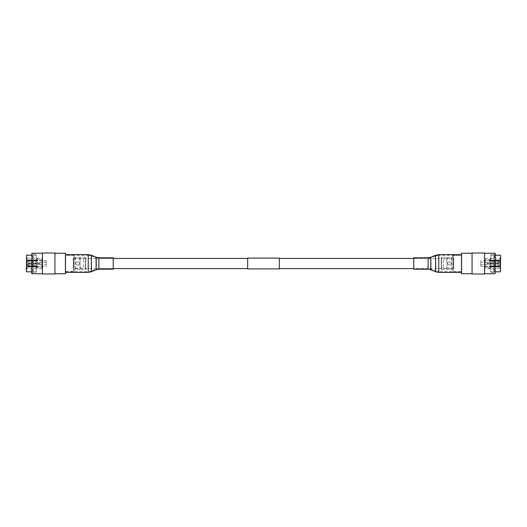 <?xml version="1.0" encoding="UTF-8"?>
<svg xmlns="http://www.w3.org/2000/svg" width="527" height="527" viewBox="0 0 527 527"><rect width="100%" height="100%" fill="white"/><g stroke="black" fill="none" stroke-linecap="round" stroke-linejoin="round"><path stroke-width="0.4" stroke-dasharray="2.63 1.98" d="M247.65 258.428L247.65 268.572L247.65 258.428M65.664 255.259L65.664 263.5L65.664 255.259L88.24 255.259L88.24 263.5L88.24 255.259L91.164 255.845L91.164 263.5L91.164 255.845L95.967 257.841L95.967 269.159L95.967 257.841L98.892 258.428L98.892 263.5L98.892 258.428L113.219 258.428L113.219 263.5L113.219 258.428L73.279 258.428L73.279 268.572L73.279 258.428M113.219 269.205L113.219 263.5L113.219 268.572L73.279 268.572M453.721 268.572L453.721 258.428L453.721 268.572L413.781 268.572L413.781 258.428L413.781 269.205M453.721 258.428L413.781 258.428L428.108 258.428L428.108 263.5L428.108 258.428L431.033 257.841L431.033 269.159L431.033 257.841L435.836 255.845L435.836 263.5L435.836 255.845L438.76 255.259L438.76 263.5L438.76 255.259L461.336 255.259L461.336 263.5L461.336 255.259M279.35 258.428L279.35 268.572L279.35 258.428M279.35 268.889L279.35 258.111M247.65 268.889L247.65 258.111M37.298 258.441L35.994 259.337L37.298 259.785L38.596 259.337L37.298 258.441M37.298 267.215L35.994 267.663L37.298 268.559L38.596 267.663L37.298 267.215M37.298 264.85C35.368 263.955 35.368 263.052 37.298 262.15C39.222 263.045 39.222 263.948 37.298 264.85M77.647 265.371C75.236 264.126 75.236 262.874 77.647 261.629C75.236 262.874 75.236 264.126 77.647 265.371C75.236 264.126 75.236 262.874 77.647 261.629C75.236 262.874 75.236 264.126 77.647 265.371C80.064 264.126 80.064 262.874 77.647 261.629C80.064 262.874 80.064 264.126 77.647 265.371C80.064 264.126 80.064 262.874 77.647 261.629C80.064 262.874 80.064 264.126 77.647 265.371M73.279 258.941L83.767 258.941L85.763 257.789L85.763 269.211L83.767 268.059L83.767 258.941L83.767 268.059L73.279 268.059L73.279 258.941L73.279 268.059M28.596 263.375L29.347 262.861L29.347 264.139L29.347 262.861L39.334 262.861L39.94 262.255L39.94 264.745L39.94 262.255L46.198 262.255L46.198 264.745L46.198 262.255M28.596 263.625L29.347 264.139L39.334 264.139L39.334 262.861L39.334 264.139L39.94 264.745L46.198 264.745M41.824 258.256L41.824 268.744L41.824 258.256L27.068 258.256L27.068 268.744L26.35 269.989L26.35 257.011L26.35 269.989M41.824 268.744L27.068 268.744L27.068 258.256L26.35 257.011M36.317 255.2L36.317 271.8L36.317 255.2L31.719 255.2M36.317 271.8L31.719 271.8M36.317 271.86L36.317 255.14L36.317 271.86A4.993 4.993 0 0 1 33.59 272.676L31.719 272.828L31.719 254.172L31.719 272.828M36.317 255.14A4.993 4.993 0 0 0 33.59 254.324L32.555 254.324L32.555 272.676L32.338 254.172L32.338 272.828L32.338 254.172L31.719 254.172M42.45 273.737L42.45 253.263L42.45 273.737M54.933 273.737L54.933 253.263L54.933 273.737M65.42 255.14L65.664 272.11L65.664 254.89M74.03 271.365L74.03 255.635L74.03 271.365L65.664 271.616L65.42 255.299L65.42 271.701L65.42 255.299M74.03 255.635L73.78 271.616L73.78 255.384L65.664 255.384L65.42 271.701M75.275 257.262L75.275 269.738L75.275 257.262L74.03 257.262L74.03 269.738L74.03 257.262M75.275 269.738L74.03 269.738M80.018 257.512L80.018 269.488L80.018 257.512L75.275 257.512L75.275 269.488L75.275 257.512M80.018 269.488L75.275 269.488M85.763 269.488L85.763 257.512L85.512 269.738L85.512 257.262L80.018 257.262L80.018 269.738L80.018 257.262M85.763 257.512L85.512 269.738L80.018 269.738M46.198 266.372L46.198 260.628L46.198 266.372L27.72 266.372L27.72 266.998L27.72 266.622M27.971 266.155L37.542 266.155L37.542 265.779L37.542 266.155L27.971 266.155M37.542 265.779L27.971 265.779L27.971 263.875L27.72 265.997L27.72 263.875L27.971 266.537L27.971 265.779L37.542 265.779L37.542 266.319L28.972 266.319L28.972 263.875L37.542 263.875L27.72 263.875L27.971 266.537L27.971 263.875L28.972 263.875L28.972 266.319L37.542 266.319L37.542 266.695L28.972 266.695L37.542 266.695L37.542 265.779M37.542 263.125L37.542 263.875L28.972 263.875L28.972 266.537L28.972 263.875L27.971 263.875L37.542 263.875L37.542 263.125L27.72 263.125L27.72 260.681L27.72 263.125L27.971 260.463L27.971 263.125L28.972 263.125L28.972 260.681L37.542 260.681L28.972 260.681L28.972 263.125L37.542 263.125L28.972 263.125L28.972 260.463L28.972 263.125L27.971 263.125L37.542 263.125L37.542 263.875L37.542 263.125M37.542 261.221L27.72 261.003L37.542 261.221L37.542 260.305L28.972 260.002L37.542 260.305L37.542 261.221M37.542 260.845L27.971 260.845L27.72 260.002L27.971 260.845L37.542 260.845L37.542 260.305L37.542 260.845M46.198 260.628L27.72 260.378M28.972 267.242L27.72 266.998M28.972 266.912L27.971 267.242L28.972 266.912M41.824 260.002L41.824 266.998L41.824 260.002L28.972 260.002M41.824 266.998L28.972 266.998M28.972 260.088L27.971 259.758L28.972 260.088M28.972 260.463L27.971 260.463L28.972 260.463M28.972 266.537L27.971 266.537L28.972 266.537M85.763 269.211L85.763 257.789M65.664 253.513L65.664 273.487M65.42 253.263L65.42 273.737M54.933 253.013L54.933 273.987M42.45 253.013L42.45 273.987M31.969 253.263L31.969 273.737M31.719 253.513L31.719 273.487M26.6 255.2L26.6 271.8M26.35 255.45L26.35 271.55M37.542 266.155L37.542 266.695L37.542 266.155M489.702 268.559L491.006 267.663L489.702 267.215L488.404 267.663L489.702 268.559M489.702 259.785L491.006 259.337L489.702 258.441L488.404 259.337L489.702 259.785M489.702 262.15C491.632 263.045 491.632 263.948 489.702 264.85C487.778 263.955 487.778 263.052 489.702 262.15M449.353 261.629C451.764 262.874 451.764 264.126 449.353 265.371C451.764 264.126 451.764 262.874 449.353 261.629C451.764 262.874 451.764 264.126 449.353 265.371C451.764 264.126 451.764 262.874 449.353 261.629C446.936 262.874 446.936 264.126 449.353 265.371C446.936 264.126 446.936 262.874 449.353 261.629C446.936 262.874 446.936 264.126 449.353 265.371C446.936 264.126 446.936 262.874 449.353 261.629M453.721 268.059L443.233 268.059L441.237 269.211L441.237 257.789L443.233 258.941L443.233 268.059L443.233 258.941L453.721 258.941L453.721 268.059L453.721 258.941M498.404 263.625L497.653 264.139L497.653 262.861L497.653 264.139L487.666 264.139L487.06 264.745L487.06 262.255L487.06 264.745L480.802 264.745L480.802 262.255L480.802 264.745M498.404 263.375L497.653 262.861L487.666 262.861L487.666 264.139L487.666 262.861L487.06 262.255L480.802 262.255M485.176 268.744L485.176 258.256L485.176 268.744L499.932 268.744L499.932 258.256L500.65 257.011L500.65 269.989L500.65 257.011M485.176 258.256L499.932 258.256L499.932 268.744L500.65 269.989M490.683 271.8L490.683 255.2L490.683 271.8L495.281 271.8M490.683 255.2L495.281 255.2M490.683 255.14L490.683 271.86L490.683 255.14A4.993 4.993 0 0 1 493.41 254.324L495.281 254.172L495.281 272.828L495.281 254.172M490.683 271.86A4.993 4.993 0 0 0 493.41 272.676L494.445 272.676L494.445 254.324L494.662 272.828L494.662 254.172L494.662 272.828L495.281 272.828M484.55 253.263L484.55 273.737L484.55 253.263M472.067 253.263L472.067 273.737L472.067 253.263M461.58 271.86L461.336 254.89L461.336 272.11M452.97 255.635L452.97 271.365L452.97 255.635L461.336 255.384L461.58 271.701L461.58 255.299L461.58 271.701M452.97 271.365L453.22 255.384L453.22 271.616L461.336 271.616L461.58 255.299M451.725 269.738L451.725 257.262L451.725 269.738L452.97 269.738L452.97 257.262L452.97 269.738M451.725 257.262L452.97 257.262M446.982 269.488L446.982 257.512L446.982 269.488L451.725 269.488L451.725 257.512L451.725 269.488M446.982 257.512L451.725 257.512M441.237 257.512L441.237 269.488L441.488 257.262L441.488 269.738L446.982 269.738L446.982 257.262L446.982 269.738M441.237 269.488L441.488 257.262L446.982 257.262M480.802 260.628L480.802 266.372L480.802 260.628L499.28 260.628L499.28 260.002L499.28 260.378M499.029 260.845L489.458 260.845L489.458 261.221L489.458 260.845L499.029 260.845M489.458 261.221L499.029 261.221L499.029 263.125L499.28 261.003L499.28 263.125L499.029 260.463L499.029 261.221L489.458 261.221L489.458 260.681L498.028 260.681L498.028 263.125L489.458 263.125L499.28 263.125L499.029 260.463L499.029 263.125L498.028 263.125L498.028 260.681L489.458 260.681L489.458 260.305L498.028 260.305L489.458 260.305L489.458 261.221M489.458 263.875L489.458 263.125L498.028 263.125L498.028 260.463L498.028 263.125L499.029 263.125L489.458 263.125L489.458 263.875L499.28 263.875L499.28 266.319L499.28 263.875L499.029 266.537L499.029 263.875L498.028 263.875L498.028 266.319L489.458 266.319L498.028 266.319L498.028 263.875L489.458 263.875L498.028 263.875L498.028 266.537L498.028 263.875L499.029 263.875L489.458 263.875L489.458 263.125L489.458 263.875M489.458 265.779L499.28 265.997L489.458 265.779L489.458 266.695L498.028 266.998L489.458 266.695L489.458 265.779M489.458 266.155L499.029 266.155L499.28 266.998L499.029 266.155L489.458 266.155L489.458 266.695L489.458 266.155M480.802 266.372L499.28 266.622M498.028 259.758L499.28 260.002M498.028 260.088L499.029 259.758L498.028 260.088M485.176 266.998L485.176 260.002L485.176 266.998L498.028 266.998M485.176 260.002L498.028 260.002M498.028 266.912L499.029 267.242L498.028 266.912M498.028 266.537L499.029 266.537L498.028 266.537M498.028 260.463L499.029 260.463L498.028 260.463M441.237 257.789L441.237 269.211M461.336 273.487L461.336 253.513M461.58 273.737L461.58 253.263M472.067 273.987L472.067 253.013M484.55 273.987L484.55 253.013M495.031 273.737L495.031 253.263M495.281 273.487L495.281 253.513M500.4 271.8L500.4 255.2M500.65 271.55L500.65 255.45M489.458 260.845L489.458 260.305L489.458 260.845M65.664 263.5L65.664 272.38L65.664 263.5M88.24 272.38L88.24 263.5L88.24 271.741L91.164 271.155L91.164 263.5L91.164 271.155L95.967 269.159L98.892 268.572L98.892 263.5L98.892 268.572L113.219 268.572L113.219 257.795M461.336 263.5L461.336 272.38L461.336 263.5M413.781 257.795L413.781 268.572L428.108 268.572L428.108 263.5L428.108 268.572L431.033 269.159L435.836 271.155L435.836 263.5L435.836 271.155L438.76 271.741L438.76 263.5L438.76 272.38M33.59 254.324L33.59 272.676L33.59 254.324M493.41 272.676L493.41 254.324L493.41 272.676M98.892 269.205L98.892 257.795M96.21 269.745L96.21 257.255M91.408 271.741L91.408 255.259M65.664 271.741L88.24 271.741L88.24 254.62M428.108 257.795L428.108 269.205M430.79 257.255L430.79 269.745M435.592 255.259L435.592 271.741M438.76 254.62L438.76 271.741L461.336 271.741M35.994 259.337A1.871 1.871 0 0 0 38.596 259.337M38.596 267.663A1.871 1.871 0 0 0 35.994 267.663M28.972 259.758L27.72 260.002M491.006 267.663A1.871 1.871 0 0 0 488.404 267.663M488.404 259.337A1.871 1.871 0 0 0 491.006 259.337M498.028 267.242L499.28 266.998"/><path stroke-width="0.79" d="M247.65 258.428L113.219 258.428M247.65 268.572L113.219 268.572M279.35 258.111L279.35 268.889L247.65 268.889L247.65 258.111L279.35 258.111M413.781 258.428L279.35 258.428M413.781 268.572L279.35 268.572M26.35 271.55L26.6 255.2L26.35 271.55M31.719 255.2L26.6 255.2M31.719 271.8L26.6 271.8M31.719 273.487L31.969 253.263L31.719 273.487M42.45 253.263L31.969 253.263M42.45 273.737L31.969 273.737M54.933 273.987L54.933 253.013L42.45 253.013L42.45 273.987L54.933 273.987M65.42 253.263L65.42 273.737L65.42 253.263L54.933 253.263M65.42 273.737L54.933 273.737M500.65 255.45L500.4 271.8L500.65 255.45M495.281 271.8L500.4 271.8M495.281 255.2L500.4 255.2M495.281 253.513L495.031 273.737L495.281 253.513M484.55 273.737L495.031 273.737M484.55 253.263L495.031 253.263M472.067 253.013L472.067 273.987L484.55 273.987L484.55 253.013L472.067 253.013M461.58 273.737L461.58 253.263L461.58 273.737L472.067 273.737M461.58 253.263L472.067 253.263M113.219 263.5L113.219 269.205L98.892 269.205L98.892 257.795L113.219 257.795L113.219 263.5M413.781 269.205L413.781 257.795L428.108 257.795L428.108 269.205L413.781 269.205M98.892 257.795L96.21 257.255L96.21 269.745L91.408 271.741L91.408 255.259L88.24 254.62L88.24 272.38L91.408 271.741M461.336 272.38L438.76 272.38L435.592 271.741L430.79 269.745L430.79 257.255L428.108 257.795M435.592 271.741L435.592 255.259L438.76 254.62L438.76 272.38M65.664 272.38L88.24 272.38M65.664 254.62L88.24 254.62M96.21 257.255L91.408 255.259M96.21 269.745L98.892 269.205M461.336 254.62L438.76 254.62M430.79 257.255L435.592 255.259M430.79 269.745L428.108 269.205"/></g></svg>
